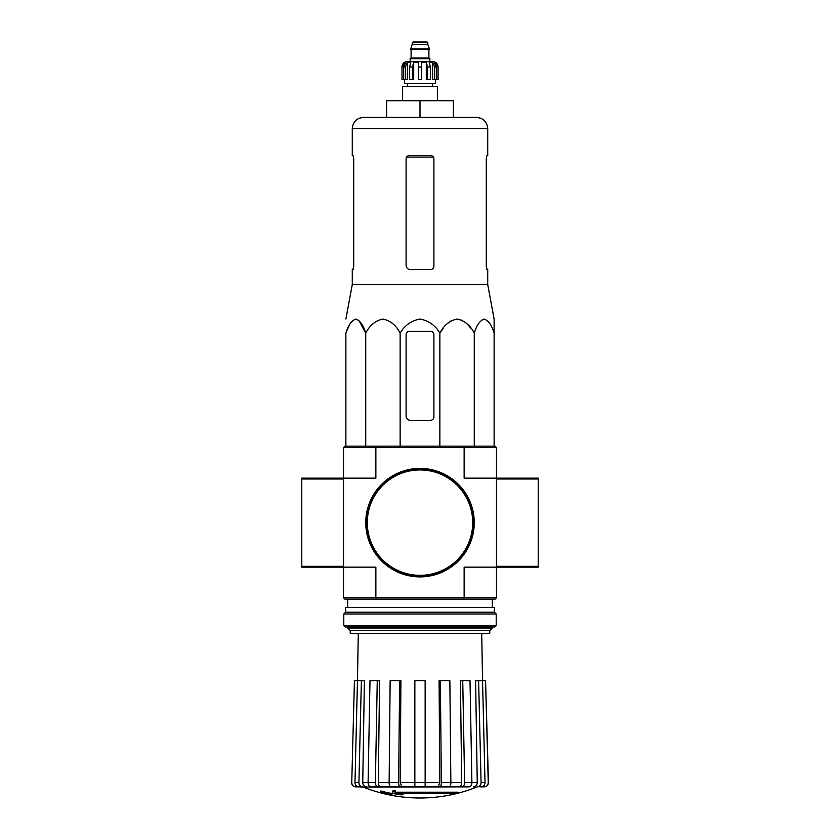 <?xml version="1.0" encoding="UTF-8"?>
<svg xmlns="http://www.w3.org/2000/svg" width="840" height="840" viewBox="0 0 840 840"><rect width="100%" height="100%" fill="white"/><g stroke="black" fill="none" stroke-linecap="round" stroke-linejoin="round"><path stroke-width="1.26" d="M376.236 446.166L344.904 446.166L343.518 447.552L343.518 567.147L375.869 567.147L375.869 597.744L464.132 597.744L464.132 567.147L496.482 567.147L496.482 447.552L495.096 446.166L376.236 446.166L375.869 447.552L464.132 447.552L464.132 478.149L538.209 478.149L538.209 567.147L496.482 567.147L496.482 597.744L495.096 599.141L463.764 599.141L464.132 597.744L496.482 597.744M343.518 597.744L375.869 597.744L376.236 599.141L344.904 599.141L343.518 597.744L343.518 567.147L301.791 567.147L301.791 478.149L375.869 478.149L375.869 447.552L343.518 447.552M458.115 793.034L394.853 793.034A150.392 13.104 -90 0 0 395.462 791.385A145.719 110.806 90 0 1 393.046 791.522A149.961 13.072 90 0 1 392.301 793.349A150.538 149.972 90 0 0 400.659 794.819A149.006 113.305 -90 0 0 403.032 794.693A150.119 149.552 -90 0 1 396.291 793.653L455.669 793.653A152.029 152.029 0 0 0 458.115 793.034L458.115 792.204L395.178 792.204M395.462 791.385L395.462 790.556A145.719 110.806 90 0 1 393.046 790.682A149.961 13.072 90 0 1 392.301 792.509L392.301 793.349M393.046 791.522L393.046 790.682M403.032 794.693L403.032 793.863A150.119 149.552 -90 0 1 401.468 793.653M391.913 794.703L391.913 793.527A151.137 151.137 0 0 1 380.782 790.986L380.782 792.162A151.463 151.463 0 0 0 391.913 794.703M391.913 794.367A151.137 151.137 0 0 1 380.782 791.816M476.774 787.07A152.975 152.975 0 0 1 420 798C400.376 797.969 381.455 794.325 363.227 787.07L466.011 786.87M373.989 786.87L449.274 786.87C450.261 786.618 450.796 785.19 450.87 782.597L449.852 680.631L440.339 680.631L441.368 782.597L461.695 782.628L460.425 680.631L462.735 680.631L464.625 782.597L471.902 782.597L470.012 680.631L462.735 680.631M477.225 786.87C479.608 786.618 480.9 785.19 481.089 782.597L485.027 782.597L482.548 680.631L485.572 680.631L488.25 782.597C488.05 785.19 486.654 786.618 484.071 786.87L479.923 786.87M447.689 786.87L468.941 786.87C470.768 786.618 471.755 785.19 471.902 782.597L477.257 782.628L475.608 680.631L478.611 680.631L481.089 782.597M401.825 786.87L414.855 786.87L414.855 782.597L425.145 782.597L425.145 680.631L414.855 680.631L414.855 782.597L400.218 782.628L401.825 786.87L390.726 786.87C389.739 786.618 389.204 785.19 389.13 782.597L398.632 782.597L399.661 680.631L400.901 680.631L400.218 782.628M366.608 786.87C364.235 786.618 362.943 785.2 362.744 782.628L375.375 782.597L377.265 680.631L369.989 680.631L368.099 782.597C368.245 785.19 369.233 786.618 371.06 786.87L392.312 786.87M363.227 787.07L358.838 786.87L362.775 786.87C360.392 786.618 359.1 785.19 358.911 782.597L361.389 680.631L364.392 680.631L362.744 782.628M351.75 782.597L354.428 680.631L351.75 782.597C351.95 785.19 353.346 786.618 355.929 786.87L362.67 786.87M358.292 633.35L357.473 680.631L354.428 680.631M358.838 786.87C356.444 786.618 355.163 785.19 354.974 782.597L358.911 782.597M361.389 680.631L357.452 680.631L354.974 782.597M375.375 782.597C375.522 785.19 376.509 786.618 378.336 786.87M381.266 786.87C379.449 786.618 378.462 785.2 378.305 782.628L389.13 782.628L390.149 680.631L399.661 680.631M377.265 680.631L379.575 680.631L378.305 782.628M398.632 782.597C398.717 785.19 399.242 786.618 400.239 786.87M440.339 680.631L439.1 680.631L439.782 782.628L425.145 782.628L425.145 786.87M439.761 786.87C440.759 786.618 441.284 785.19 441.368 782.597M439.782 782.628L438.175 786.87M461.664 786.87C463.491 786.618 464.478 785.19 464.625 782.597M461.695 782.628C461.538 785.211 460.551 786.618 458.735 786.87M477.257 782.628C477.057 785.211 475.766 786.618 473.393 786.87M485.027 782.597C484.838 785.19 483.556 786.618 481.163 786.87M478.611 680.631L482.548 680.631L481.709 633.35M485.572 680.631L488.45 782.597C488.25 785.179 486.864 786.607 484.281 786.87M376.236 599.141L463.764 599.141M463.764 446.166L464.132 447.552L496.482 447.552M350.249 630.567L489.752 630.567L489.752 633.35L350.249 633.35L350.249 630.567L347.687 628.005L492.314 628.005L492.314 626.955M494.12 331.296L494.12 319.043L487.725 284.592L487.725 269.556L486.896 269.556L486.286 266.217L486.286 158.855L486.896 155.516L486.286 158.855M443.247 328.178L439.866 333.123C443.846 325.311 449.579 320.618 457.055 319.043C464.531 320.607 470.264 325.3 474.264 333.123C476.564 325.311 479.871 320.618 484.187 319.043C488.502 320.607 491.81 325.3 494.12 333.123L494.12 446.166M447.132 323.788L451.7 320.429M457.065 319.043L462.42 320.429M466.998 323.788L470.883 328.178M346.553 331.296L350.07 323.788M358.901 320.429L365.736 333.123C363.426 325.3 360.119 320.607 355.803 319.043C351.488 320.618 348.18 325.311 345.881 333.123L345.881 446.166M439.866 446.166L439.866 333.123C435.236 325.29 428.61 320.596 419.99 319.043C411.369 320.607 404.754 325.3 400.134 333.123C396.144 325.3 390.411 320.607 382.935 319.043C375.459 320.618 369.726 325.311 365.736 333.123L365.736 446.166M400.134 333.123L400.134 446.166M474.264 333.123L474.264 446.166M406.098 334.635L406.098 416.126A4.169 4.169 0 0 0 410.267 420.294L430.574 420.294A3.339 3.339 0 0 0 433.902 416.966L433.902 334.635A3.339 3.339 0 0 0 430.574 331.296L409.427 331.296A3.339 3.339 0 0 0 406.098 334.635M453.38 117.411L453.38 100.727L386.62 100.727L386.62 117.411L363.405 117.411L476.595 117.411C483.357 118.073 487.064 121.779 487.725 128.541L352.275 128.541C352.937 121.779 356.643 118.073 363.405 117.411M420 100.727L420 117.411M433.902 266.217C433.703 268.254 432.59 269.367 430.574 269.556C432.59 269.367 433.703 268.254 433.902 266.217L433.902 158.855C433.703 156.817 432.59 155.704 430.574 155.516L409.427 155.516C407.411 155.704 406.298 156.817 406.098 158.855L406.098 265.377C406.35 267.928 407.747 269.315 410.267 269.556L430.574 269.556M487.725 284.592L352.275 284.592L352.275 269.556L353.105 269.556L353.714 266.217L353.714 158.855L353.105 155.516L352.275 155.516L352.275 128.541M353.714 265.377L352.979 269.556M487.022 269.556L486.286 265.377M487.725 128.541L487.725 155.516L486.896 155.516M366.177 522.648A53.823 53.823 0 0 0 446.911 569.258A53.823 53.823 0 0 0 446.911 476.038A53.823 53.823 0 0 0 366.177 522.648M365.768 522.648A54.233 54.233 0 0 0 447.122 569.625A54.233 54.233 0 0 0 447.122 475.681A54.233 54.233 0 0 0 365.768 522.648M343.791 625.558L345.188 626.955L494.812 626.955L496.209 625.558L496.209 614.019L343.791 614.019L343.791 625.558L496.209 625.558M343.791 614.019L345.597 612.213L494.403 612.213L496.209 614.019M345.597 612.213L345.597 607.477L494.403 607.477L494.403 612.213M429.87 61.467L429.87 58.684L410.13 58.684L410.13 61.467L407.484 61.467L432.516 61.467C435.897 61.803 437.745 63.651 438.081 67.032L435.488 62.391L434.249 62.391L436.422 67.032L436.422 79.548L434.753 79.548L434.753 67.032L436.422 67.032M412.209 42.693L427.791 42.693L427.088 42L412.913 42L410.54 49.508L429.461 49.508L429.461 48.951L410.54 48.951M427.791 42.693L427.791 44.373L412.209 44.373M405.248 79.548L405.248 67.032L407.421 62.391L407.421 79.548L402.003 79.548L402.003 67.032L404.513 62.391L404.513 63.756M403.578 79.548L403.578 67.032L405.752 62.391L404.513 62.391M418.331 67.032L421.669 67.032L421.669 79.548L418.331 79.548L418.331 62.391L413.7 62.391L412.44 67.032L413.7 62.391L413.7 79.548L409.553 79.548L409.553 67.032L410.812 62.391L407.421 62.391M421.669 67.032L421.669 62.391L426.3 62.391L427.56 67.032L430.447 67.032L429.188 62.391L432.579 62.391L434.753 67.032M435.488 63.756L435.488 62.391L437.997 67.032L437.997 79.548L437.997 67.032M430.447 67.032L430.447 79.548L427.56 79.548L427.56 67.032M438.081 67.032L438.081 79.548L436.422 79.548M402.003 79.548L402.003 67.032M412.44 79.548L412.44 67.032L409.553 67.032M435.572 79.548L435.572 83.717L404.429 83.717L404.429 79.548M426.3 62.391L426.3 79.548L427.56 79.548M432.579 62.391L432.579 79.548L434.753 79.548M402.476 100.727L402.476 86.499L437.524 86.499L437.524 100.727M406.602 157.08L433.388 157.08M367.29 522.648A52.71 52.71 0 0 0 446.355 568.292A52.71 52.71 0 0 0 446.355 477.005A52.71 52.71 0 0 0 367.29 522.648M343.518 478.989L301.791 478.989M343.518 566.317L301.791 566.317M538.209 478.989L496.482 478.989M538.209 566.317L496.482 566.317M429.177 49.508L410.823 49.508M428.904 49.791L428.904 57.992L411.096 57.992L410.403 58.684M403.578 67.032L405.248 67.032M492.314 607.477L492.314 599.141M347.687 628.005L347.687 626.955M347.687 607.477L347.687 599.141M489.752 630.567L492.314 628.005M351.55 782.597C351.75 785.179 353.136 786.607 355.719 786.87M352.275 284.592L345.881 319.043M427.791 44.373L429.461 48.951M411.096 49.791L411.096 57.992M428.904 57.992L429.597 58.684M401.919 67.032C402.255 63.651 404.103 61.803 407.484 61.467M407.484 83.717L407.484 86.499M432.516 83.717L432.516 86.499"/></g></svg>
